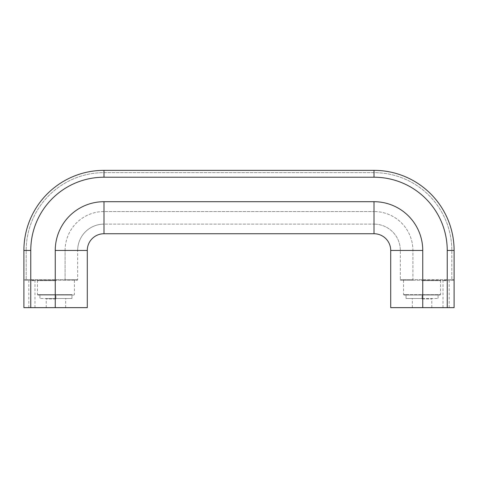 <?xml version="1.0" encoding="UTF-8"?>
<svg xmlns="http://www.w3.org/2000/svg" width="478" height="478" viewBox="0 0 478 478"><rect width="100%" height="100%" fill="white"/><g stroke="black" fill="none" stroke-linecap="round" stroke-linejoin="round"><path stroke-width="0.36" stroke-dasharray="2.39 1.79" d="M422.062 298.493L438.081 298.493L406.043 298.493L422.062 298.493L411.881 298.493L422.062 298.493L422.062 294.603L422.887 295.063L437.256 295.063L438.081 294.603L438.081 298.493L438.081 294.603L438.081 295.063L438.081 294.603L437.256 295.063L422.887 295.063L422.062 294.603L422.062 298.493M446.094 280.192L442.544 280.192L446.094 280.192M422.062 280.192L441.015 280.192L422.062 280.192M446.094 307.647L443.004 307.647L446.094 307.647M422.062 307.647L431.789 307.647L422.062 307.647M55.938 298.493L39.919 298.493L71.957 298.493L45.751 298.493L55.938 298.493L55.938 294.603L55.113 295.063L40.744 295.063L39.919 294.603L39.919 298.493L39.919 294.603L39.919 295.063L39.919 294.603L40.744 295.063L55.113 295.063L55.938 294.603L55.938 298.493M31.907 280.192L35.456 280.192L31.907 280.192M55.938 280.192L36.985 280.192L55.938 280.192M31.907 307.647L28.817 307.647L31.907 307.647M55.938 307.647L46.211 307.647L55.938 307.647M71.957 294.603L71.957 298.493L71.957 294.603L71.126 295.063L56.763 295.063L55.938 294.603L56.763 295.063L71.126 295.063L71.957 294.603L71.957 295.063L71.957 294.603L37.439 294.603L71.957 294.603M65.092 280.192L24.36 280.192L77.215 280.192L65.092 280.192L65.092 279.732L26.188 279.732L26.188 250.442A77.8 77.8 0 0 1 103.989 172.642L374.011 172.642A77.8 77.8 0 0 1 451.812 250.442A77.8 77.8 0 0 0 374.011 172.642L103.989 172.642A77.8 77.8 0 0 0 26.188 250.442L26.188 279.732L77.675 279.732L65.092 279.732L65.092 250.442A38.903 38.903 0 0 1 103.989 211.539L374.011 211.539L374.011 224.128L374.011 211.539L103.989 211.539L103.989 224.128L374.011 224.128L103.989 224.128L103.989 211.539A38.903 38.903 0 0 0 65.092 250.442L77.675 250.442A26.314 26.314 0 0 1 103.989 224.128A26.314 26.314 0 0 0 77.675 250.442L77.675 279.732L77.675 250.442L65.092 250.442L65.092 280.192M374.011 177.219L374.011 170.353A80.089 80.089 0 0 1 454.1 250.442A80.089 80.089 0 0 0 374.011 170.353L374.011 172.642L374.011 170.353A80.089 80.089 0 0 1 454.1 250.442L454.1 280.646L454.1 250.442A80.089 80.089 0 0 0 374.011 170.353L103.989 170.353A80.089 80.089 0 0 0 23.9 250.442L23.9 307.647L30.765 307.647L30.765 250.442A73.224 73.224 0 0 1 103.989 177.219L374.011 177.219A73.224 73.224 0 0 1 447.235 250.442L447.235 307.647L390.711 307.647M87.289 307.647L30.765 307.647M103.989 177.219L103.989 170.353A80.089 80.089 0 0 0 23.9 250.442L23.9 280.646L23.9 250.442A80.089 80.089 0 0 1 103.989 170.353A80.089 80.089 0 0 0 23.9 250.442A80.089 80.089 0 0 1 103.989 170.353A80.089 80.089 0 0 0 23.9 250.442L30.765 250.442M71.126 295.063L56.763 295.063L71.126 295.063M55.113 295.063L40.744 295.063L55.113 295.063M39.919 295.063L37.899 295.063L39.919 295.063M71.957 295.063L73.976 295.063L71.957 295.063M77.215 280.192A0.46 0.46 0 0 0 77.675 279.732A0.46 0.46 0 0 1 77.215 280.192A0.46 0.46 0 0 0 77.675 279.732M23.9 279.732L24.36 280.192A0.46 0.46 0 0 0 23.9 280.646A0.46 0.46 0 0 1 24.36 280.192L23.9 279.732L26.188 279.732L23.9 279.732M406.043 294.603L406.043 298.493L406.043 294.603L406.874 295.063L421.238 295.063L422.062 294.603L421.238 295.063L406.874 295.063L406.043 294.603L406.043 295.063L406.043 294.603L403.569 294.603L422.062 294.603L406.043 294.603M412.908 280.192L451.812 280.192L400.785 280.192L412.908 280.192L412.908 279.732L451.812 279.732L451.812 250.442L451.812 279.732L400.325 279.732L412.908 279.732L412.908 250.442A38.903 38.903 0 0 0 374.011 211.539A38.903 38.903 0 0 1 412.908 250.442L412.908 280.192M453.64 280.192L451.812 280.192L453.64 280.192L454.1 279.732L453.64 280.192A0.46 0.46 0 0 1 454.1 280.646A0.46 0.46 0 0 0 453.64 280.192M447.235 250.442L454.1 250.442A80.089 80.089 0 0 0 374.011 170.353A80.089 80.089 0 0 1 454.1 250.442L454.1 307.647L447.235 307.647M400.325 250.442A26.314 26.314 0 0 0 374.011 224.128A26.314 26.314 0 0 1 400.325 250.442L400.325 279.732L400.325 250.442L412.908 250.442L400.325 250.442A26.314 26.314 0 0 0 374.011 224.128M406.874 295.063L421.238 295.063L406.874 295.063M422.887 295.063L437.256 295.063L422.887 295.063M438.081 295.063L440.101 295.063L438.081 295.063M406.043 295.063L404.024 295.063L406.043 295.063M400.785 280.192A0.46 0.46 0 0 1 400.325 279.732A0.46 0.46 0 0 0 400.785 280.192A0.46 0.46 0 0 1 400.325 279.732M422.062 298.953L431.789 298.953L422.062 298.953M446.094 280.646L443.004 280.646L446.094 280.646M422.062 280.646L440.561 280.646L422.062 280.646M55.938 298.953L46.211 298.953L55.938 298.953M31.907 280.646L34.996 280.646L31.907 280.646M55.938 280.646L37.439 280.646L55.938 280.646M103.989 233.736L103.989 201.698L374.011 201.698L374.011 233.736M87.289 250.442L55.251 250.442A48.738 48.738 0 0 1 103.989 201.698M55.251 250.442L55.251 307.647M390.711 250.442L422.749 250.442L422.749 307.647M422.749 250.442A48.738 48.738 0 0 0 374.011 201.698M77.675 250.442A26.314 26.314 0 0 1 103.989 224.128M26.188 279.732L26.188 280.192L26.188 279.732M451.812 279.732L454.1 279.732L451.812 279.732L451.812 280.192L451.812 279.732M422.062 294.603L440.561 294.603L422.062 294.603M431.789 307.647L431.789 298.953L432.249 298.493M449.183 307.647L449.183 280.646L449.637 280.192M440.101 295.063L440.561 294.603L440.561 280.646L441.015 280.192M443.004 307.647L443.004 280.646L442.544 280.192M404.024 295.063L403.569 294.603L403.569 280.646L403.109 280.192M412.341 307.647L412.341 298.953L411.881 298.493M65.659 307.647L65.659 298.953L66.119 298.493M34.996 307.647L34.996 280.646L35.456 280.192M73.976 295.063L74.431 294.603L74.431 280.646L74.891 280.192M28.817 307.647L28.817 280.646L28.363 280.192M37.899 295.063L37.439 294.603L37.439 280.646L36.985 280.192M46.211 307.647L46.211 298.953L45.751 298.493"/><path stroke-width="0.72" d="M374.011 233.736A16.706 16.706 0 0 1 390.711 250.442L390.711 307.647L454.1 307.647L454.1 250.442A80.089 80.089 0 0 0 374.011 170.353L103.989 170.353A80.089 80.089 0 0 0 23.9 250.442A80.089 80.089 0 0 1 103.989 170.353L103.989 177.219A73.224 73.224 0 0 0 30.765 250.442L30.765 307.647L87.289 307.647L87.289 250.442A16.706 16.706 0 0 1 103.989 233.736L374.011 233.736L374.011 201.698A48.738 48.738 0 0 1 422.749 250.442L390.711 250.442M30.765 307.647L23.9 307.647L23.9 250.442L30.765 250.442M103.989 233.736L103.989 201.698A48.738 48.738 0 0 0 55.251 250.442L87.289 250.442M103.989 201.698L374.011 201.698M55.251 250.442L55.251 307.647M422.749 250.442L422.749 307.647M103.989 177.219L374.011 177.219A73.224 73.224 0 0 1 447.235 250.442L447.235 307.647M374.011 177.219L374.011 170.353A80.089 80.089 0 0 1 454.1 250.442L447.235 250.442"/></g></svg>
